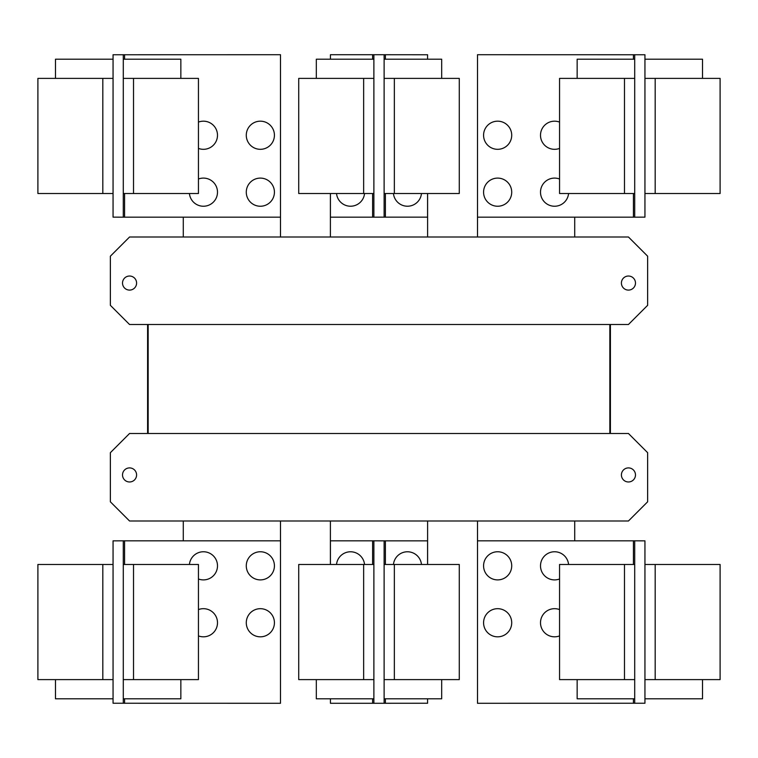 <?xml version="1.0" encoding="UTF-8"?>
<svg xmlns="http://www.w3.org/2000/svg" width="758" height="758" viewBox="0 0 758 758"><rect width="100%" height="100%" fill="white"/><g stroke="black" fill="none" stroke-linecap="round" stroke-linejoin="round"><path stroke-width="1.14" d="M559.556 679.613L559.556 564.483L634.711 564.483L634.711 679.613L559.556 679.613M577.151 679.613L577.151 698.8L634.711 698.8M483.576 622.754A14.07 14.07 0 0 1 497.646 608.683A14.07 14.07 0 0 1 511.716 622.754A14.07 14.07 0 0 1 497.646 636.824A14.07 14.07 0 0 1 483.576 622.754M559.556 635.905A14.07 14.07 0 0 1 540.501 622.754A14.07 14.07 0 0 1 559.556 609.593M483.576 565.828A14.07 14.07 0 0 1 497.646 551.758A14.07 14.07 0 0 1 511.716 565.828A14.07 14.07 0 0 1 497.646 579.898A14.07 14.07 0 0 1 483.576 565.828M559.556 578.989A14.07 14.07 0 0 1 540.501 565.828A14.07 14.07 0 0 1 553.899 551.777A14.07 14.07 0 0 1 568.576 564.483M198.444 564.483L198.444 679.613L123.289 679.613L123.289 564.483L198.444 564.483M123.289 698.8L180.849 698.8L180.849 679.613M198.444 609.593A14.07 14.07 0 0 1 217.499 622.754A14.07 14.07 0 0 1 198.444 635.905M246.284 622.754A14.07 14.07 0 0 1 260.354 608.683A14.07 14.07 0 0 1 274.424 622.754A14.07 14.07 0 0 1 260.354 636.824A14.07 14.07 0 0 1 246.284 622.754M189.424 564.483A14.07 14.07 0 0 1 204.101 551.777A14.07 14.07 0 0 1 217.499 565.828A14.07 14.07 0 0 1 198.444 578.989M246.284 565.828A14.07 14.07 0 0 1 260.354 551.758A14.07 14.07 0 0 1 274.424 565.828A14.07 14.07 0 0 1 260.354 579.898A14.07 14.07 0 0 1 246.284 565.828M634.711 540.824L644.944 540.852L644.944 564.483L720.1 564.483L720.1 679.613L644.944 679.613L644.944 703.244L477.502 703.282L477.502 540.824L634.711 540.824L634.711 564.483M644.944 698.8L702.514 698.8L702.514 679.613M644.944 564.483L644.944 679.613M298.728 679.613L298.728 564.483L373.884 564.483L373.884 679.613L298.728 679.613M316.323 679.613L316.323 698.8L373.884 698.8M459.272 564.483L459.272 679.613L384.116 679.613L384.116 564.483L459.272 564.483M384.116 698.8L441.677 698.8L441.677 679.613M124.568 564.483L124.568 540.824L280.498 540.824L280.498 703.282L113.056 703.244L113.056 679.613L37.9 679.613L37.9 564.483L113.056 564.483L113.056 540.852L118.172 540.852L113.056 540.852M113.056 679.613L113.056 564.483M55.486 679.613L55.486 698.8L113.056 698.8M124.568 540.824L118.172 540.824M634.711 679.613L634.711 703.282M336.533 564.483A14.07 14.07 0 0 1 364.541 564.483M393.459 564.483A14.07 14.07 0 0 1 421.467 564.483M123.289 703.282L123.289 679.613M123.289 564.483L123.289 540.824M639.828 703.244L644.944 703.244M639.828 540.824L644.944 540.852M427.578 698.8L427.578 703.244L373.884 703.282L373.884 679.613M330.422 564.483L330.422 540.824L373.884 540.824L373.884 564.483M330.422 698.8L330.422 703.282L373.884 703.282M384.116 703.244L384.116 679.613M384.116 564.483L384.116 540.852L373.884 540.824M427.578 564.483L427.578 540.852L384.116 540.852M113.056 703.244L118.172 703.244M559.556 193.517L559.556 78.387L634.711 78.387L634.711 193.517L559.556 193.517M634.711 59.2L577.151 59.2L577.151 78.387M483.576 135.246A14.07 14.07 0 0 1 497.646 121.176A14.07 14.07 0 0 1 511.716 135.246A14.07 14.07 0 0 1 497.646 149.317A14.07 14.07 0 0 1 483.576 135.246M559.556 148.407A14.07 14.07 0 0 1 540.501 135.246A14.07 14.07 0 0 1 559.556 122.095M483.576 192.172A14.07 14.07 0 0 1 497.646 178.102A14.07 14.07 0 0 1 511.716 192.172A14.07 14.07 0 0 1 497.646 206.242A14.07 14.07 0 0 1 483.576 192.172M568.576 193.517A14.07 14.07 0 0 1 553.899 206.223A14.07 14.07 0 0 1 540.501 192.172A14.07 14.07 0 0 1 559.556 179.011M198.444 78.387L198.444 193.517L123.289 193.517L123.289 78.387L198.444 78.387M180.849 78.387L180.849 59.2L123.289 59.2M198.444 122.095A14.07 14.07 0 0 1 217.499 135.246A14.07 14.07 0 0 1 198.444 148.407M246.284 135.246A14.07 14.07 0 0 1 260.354 121.176A14.07 14.07 0 0 1 274.424 135.246A14.07 14.07 0 0 1 260.354 149.317A14.07 14.07 0 0 1 246.284 135.246M198.444 179.011A14.07 14.07 0 0 1 217.499 192.172A14.07 14.07 0 0 1 204.101 206.223A14.07 14.07 0 0 1 189.424 193.517M246.284 192.172A14.07 14.07 0 0 1 260.354 178.102A14.07 14.07 0 0 1 274.424 192.172A14.07 14.07 0 0 1 260.354 206.242A14.07 14.07 0 0 1 246.284 192.172M633.432 193.517L633.432 217.176L477.502 217.176L477.502 54.718L644.944 54.756L644.944 78.387L720.1 78.387L720.1 193.517L644.944 193.517L644.944 217.148L639.828 217.148L644.944 217.148M644.944 78.387L644.944 193.517M702.514 78.387L702.514 59.2L644.944 59.2M633.432 217.176L639.828 217.176M123.289 217.176L113.056 217.148L113.056 193.517L37.9 193.517L37.9 78.387L113.056 78.387L113.056 54.756L280.498 54.718L280.498 217.176L123.289 217.176L123.289 193.517M113.056 59.2L55.486 59.2L55.486 78.387M113.056 193.517L113.056 78.387M147.592 324.509L147.592 433.491L147.592 324.509M610.408 433.491L610.408 324.509L610.408 433.491M574.716 540.824L574.716 520.992M477.502 520.992L477.502 540.824M427.607 564.483L427.607 520.992M330.393 520.992L330.393 564.483M280.498 540.824L280.498 520.992M183.284 520.992L183.284 540.824M634.711 54.718L634.711 78.387M634.711 193.517L634.711 217.176M123.289 78.387L123.289 54.718M621.408 474.944A7.04 7.04 0 0 1 628.448 467.904A7.04 7.04 0 0 1 635.479 474.944A7.04 7.04 0 0 1 628.448 481.974A7.04 7.04 0 0 1 621.408 474.944M122.521 474.944A7.04 7.04 0 0 1 129.552 467.904A7.04 7.04 0 0 1 136.592 474.944A7.04 7.04 0 0 1 129.552 481.974A7.04 7.04 0 0 1 122.521 474.944M110.365 501.805L110.365 452.678L129.552 433.491L628.448 433.491L647.635 452.678L647.635 501.805L628.448 520.992L129.552 520.992L110.365 501.805M644.944 54.756L639.828 54.756M118.172 54.756L113.056 54.756M113.056 217.148L118.172 217.148M148.161 433.491L148.161 324.509M609.839 324.509L609.839 433.491M459.272 78.387L459.272 193.517L384.116 193.517L384.116 78.387L459.272 78.387M441.677 78.387L441.677 59.2L384.116 59.2M421.467 193.517A14.07 14.07 0 0 1 393.459 193.517M635.479 283.056A7.04 7.04 0 0 1 628.448 290.096A7.04 7.04 0 0 1 621.408 283.056A7.04 7.04 0 0 1 628.448 276.026A7.04 7.04 0 0 1 635.479 283.056M136.592 283.056A7.04 7.04 0 0 1 129.552 290.096A7.04 7.04 0 0 1 122.521 283.056A7.04 7.04 0 0 1 129.552 276.026A7.04 7.04 0 0 1 136.592 283.056M647.635 305.322L628.448 324.509L129.552 324.509L110.365 305.322L110.365 256.195L129.552 237.008L628.448 237.008L647.635 256.195L647.635 305.322M298.728 193.517L298.728 78.387L373.884 78.387L373.884 193.517L298.728 193.517M373.884 59.2L316.323 59.2L316.323 78.387M427.578 193.517L427.578 217.148L384.116 217.148L384.116 193.517M427.578 59.2L427.578 54.756L373.884 54.718L373.884 78.387M477.502 217.176L477.502 237.008M574.716 237.008L574.716 217.176M183.284 217.176L183.284 237.008M280.498 237.008L280.498 217.176M384.116 78.387L384.116 54.756M384.116 217.148L373.884 217.176L373.884 193.517M427.607 237.008L427.607 193.517M330.393 193.517L330.393 237.008M373.884 54.718L330.422 54.718L330.422 59.2M330.422 193.517L330.422 217.176L373.884 217.176M364.541 193.517A14.07 14.07 0 0 1 336.533 193.517M624.478 679.613L624.478 564.483M133.522 564.483L133.522 679.613M655.177 564.483L655.177 679.613M633.432 540.824L633.432 564.483M633.432 698.8L633.432 703.282M363.651 679.613L363.651 564.483M394.349 564.483L394.349 679.613M102.823 679.613L102.823 564.483M124.568 703.282L124.568 698.8M372.604 540.824L372.604 564.483M372.604 698.8L372.604 703.282M385.396 703.244L385.396 698.8M385.396 564.483L385.396 540.852M624.478 193.517L624.478 78.387M133.522 78.387L133.522 193.517M655.177 78.387L655.177 193.517M633.432 54.718L633.432 59.2M102.823 193.517L102.823 78.387M124.568 217.176L124.568 193.517M124.568 59.2L124.568 54.718M394.349 78.387L394.349 193.517M363.651 193.517L363.651 78.387M385.396 217.148L385.396 193.517M385.396 59.2L385.396 54.756M372.604 54.718L372.604 59.2M372.604 193.517L372.604 217.176"/></g></svg>
